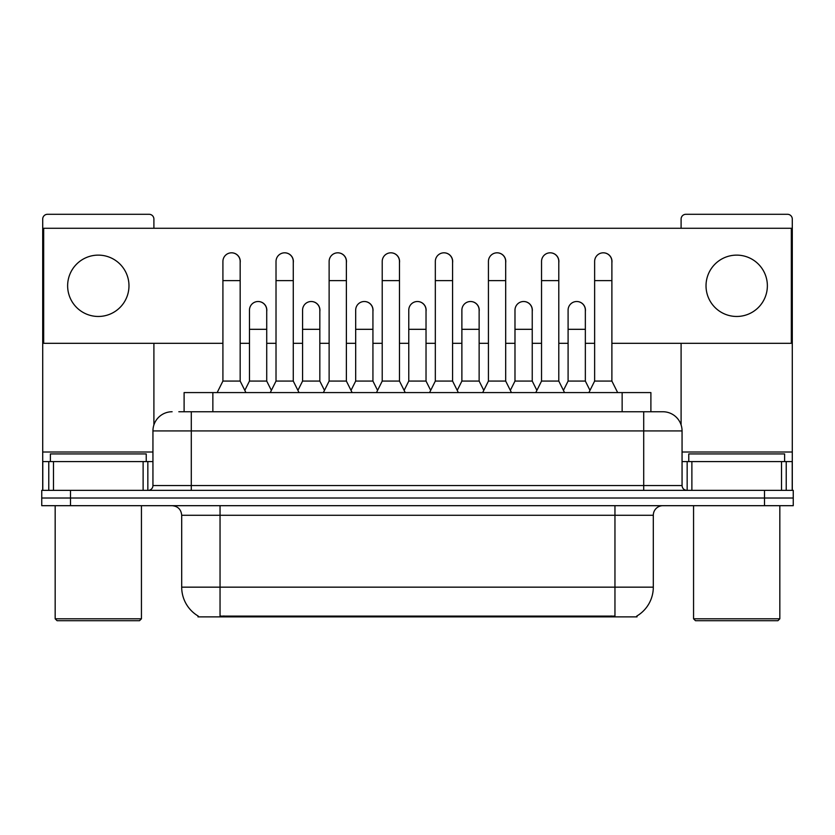<?xml version="1.0" encoding="UTF-8"?>
<svg xmlns="http://www.w3.org/2000/svg" width="835" height="835" viewBox="0 0 835 835"><rect width="100%" height="100%" fill="white"/><g stroke="black" fill="none" stroke-linecap="round" stroke-linejoin="round"><path stroke-width="1.25" d="M178.826 411.749L191.288 411.749L178.826 411.749L184.107 411.749L184.107 392.575L650.893 392.575L650.893 411.749M637.011 615.938L637.011 616.877L197.989 616.877L197.989 615.938M198.281 616.105A33.546 33.546 0 0 1 181.696 587.162L220.043 587.162L220.043 616.105L614.957 616.105L614.957 587.162L653.304 587.162L653.304 515.268A9.582 9.582 0 0 1 662.886 505.686M181.696 587.162L181.696 515.268C181.132 509.454 177.938 506.25 172.114 505.686M636.719 616.105A33.546 33.546 0 0 0 653.304 587.162M70.505 490.354L793.25 490.354L793.25 498.015L41.75 498.015L41.75 505.686L70.505 505.686L70.505 498.015L41.75 498.015L41.75 490.354L70.505 490.354L70.505 498.015L793.25 498.015L793.25 505.686L70.505 505.686M172.114 411.749A19.174 19.174 0 0 0 152.941 430.923L152.941 485.552A4.791 4.791 0 0 1 148.15 490.354M682.059 430.923L191.288 430.923L191.288 411.749L662.886 411.749A19.174 19.174 0 0 1 682.059 430.923L682.059 485.552C682.32 488.444 683.917 490.041 686.85 490.354M191.288 490.354L191.288 485.552L643.712 485.552L643.712 411.749L662.593 411.749M217.163 392.575L222.914 381.073L240.167 381.073L245.918 392.575M240.167 381.073L240.167 261.449A8.632 8.632 0 0 0 231.546 252.817A8.632 8.632 0 0 1 232.088 252.838M222.914 381.073L222.914 280.623L240.167 280.623M222.914 280.623L222.914 261.449A8.632 8.632 0 0 1 231.546 252.817M244.822 390.373L249.467 381.073L266.72 381.073L271.365 390.373M266.72 381.073L266.72 310.14A8.632 8.632 0 0 0 258.631 301.529A8.632 8.632 0 0 1 266.72 310.14M249.467 381.073L249.467 329.314L266.72 329.314M249.467 329.314L249.467 310.14A8.632 8.632 0 0 1 258.631 301.529M270.269 392.575L276.02 381.073L293.273 381.073L299.024 392.575M293.273 381.073L293.273 261.449A8.632 8.632 0 0 0 284.641 252.817A8.632 8.632 0 0 1 285.184 252.838M276.02 381.073L276.02 280.623L293.273 280.623M276.02 280.623L276.02 261.449A8.632 8.632 0 0 1 284.641 252.817M323.375 392.575L329.126 381.073L346.379 381.073L352.13 392.575M346.379 381.073L346.379 261.449A8.632 8.632 0 0 0 337.747 252.817A8.632 8.632 0 0 1 338.29 252.838M329.126 381.073L329.126 280.623L346.379 280.623M329.126 280.623L329.126 261.449A8.632 8.632 0 0 1 337.747 252.817M376.47 392.575L382.221 381.073L399.474 381.073L405.226 392.575M399.474 381.073L399.474 261.449A8.632 8.632 0 0 0 390.853 252.817A8.632 8.632 0 0 1 391.396 252.838M382.221 381.073L382.221 280.623L399.474 280.623M382.221 280.623L382.221 261.449A8.632 8.632 0 0 1 390.853 252.817M429.576 392.575L435.327 381.073L452.58 381.073L458.332 392.575M452.58 381.073L452.58 261.449A8.632 8.632 0 0 0 443.959 252.817A8.632 8.632 0 0 1 444.502 252.838M435.327 381.073L435.327 280.623L452.58 280.623M435.327 280.623L435.327 261.449A8.632 8.632 0 0 1 443.959 252.817M297.918 390.373L302.573 381.073L319.826 381.073L324.471 390.373M319.826 381.073L319.826 310.14A8.632 8.632 0 0 0 311.737 301.529A8.632 8.632 0 0 1 319.826 310.14M302.573 381.073L302.573 329.314L319.826 329.314M302.573 329.314L302.573 310.14A8.632 8.632 0 0 1 311.737 301.529M351.024 390.373L355.679 381.073L372.932 381.073L377.577 390.373M372.932 381.073L372.932 310.14A8.632 8.632 0 0 0 364.843 301.529A8.632 8.632 0 0 1 372.932 310.14M355.679 381.073L355.679 329.314L372.932 329.314M355.679 329.314L355.679 310.14A8.632 8.632 0 0 1 364.843 301.529M404.13 390.373L408.774 381.073L426.027 381.073L430.683 390.373M426.027 381.073L426.027 310.14A8.632 8.632 0 0 0 417.949 301.529A8.632 8.632 0 0 1 426.027 310.14M408.774 381.073L408.774 329.314L426.027 329.314M408.774 329.314L408.774 310.14A8.632 8.632 0 0 1 417.949 301.529M143.119 490.354L143.119 461.588L53.492 461.588L53.492 490.354M153.901 228.279L153.901 219.083A4.791 4.791 0 0 0 149.11 214.292L47.501 214.292A4.791 4.791 0 0 0 42.71 219.083L42.71 461.588L53.492 461.588M153.901 343.31L153.901 424.931M143.119 461.588L152.941 461.588M42.71 490.354L42.71 461.588M781.508 490.354L781.508 461.588L691.881 461.588L691.881 490.354M792.29 490.354L792.29 461.588L792.29 490.354M781.508 461.588L792.29 461.588L792.29 219.083A4.791 4.791 0 0 0 787.499 214.292L685.89 214.292A4.791 4.791 0 0 0 681.099 219.083L681.099 228.279M681.099 343.31L681.099 424.931M682.059 461.588L691.881 461.588M146.229 461.588L146.229 453.927L50.382 453.927L50.382 461.588M55.173 505.686L55.173 618.798L141.439 618.798L141.439 505.686M141.439 618.798L139.518 620.708L57.083 620.708L55.173 618.798M784.618 461.588L784.618 453.927L688.771 453.927L688.771 461.588M693.561 505.686L693.561 618.798L779.827 618.798L779.827 505.686M779.827 618.798L777.917 620.708L695.482 620.708L693.561 618.798M585.345 311.424A8.632 8.632 0 0 0 576.766 301.518M532.239 311.424A8.632 8.632 0 0 0 523.66 301.518M479.133 311.424A8.632 8.632 0 0 0 470.554 301.518M603.361 252.817A8.632 8.632 0 0 0 603.319 252.817A8.632 8.632 0 0 1 611.888 262.733M558.792 262.733A8.632 8.632 0 0 0 550.213 252.817M426.027 311.424A8.632 8.632 0 0 0 417.448 301.518M364.394 301.518A8.632 8.632 0 0 0 364.352 301.518A8.632 8.632 0 0 1 372.932 311.424M319.826 311.424A8.632 8.632 0 0 0 311.246 301.518M452.58 262.733A8.632 8.632 0 0 0 444.001 252.817M399.474 262.733A8.632 8.632 0 0 0 390.905 252.817M346.379 262.733A8.632 8.632 0 0 0 337.799 252.817M293.273 262.733A8.632 8.632 0 0 0 284.693 252.817M505.686 262.733A8.632 8.632 0 0 0 497.107 252.817M266.72 311.424A8.632 8.632 0 0 0 258.14 301.518M240.167 262.733A8.632 8.632 0 0 0 231.587 252.817M736.7 255.124A30.676 30.676 0 0 0 706.024 285.8A30.676 30.676 0 0 0 736.7 316.465A30.676 30.676 0 0 0 767.365 285.8A30.676 30.676 0 0 0 736.7 255.124M98.3 255.124A30.676 30.676 0 0 0 67.635 285.8A30.676 30.676 0 0 0 98.3 316.465A30.676 30.676 0 0 0 128.976 285.8A30.676 30.676 0 0 0 98.3 255.124M611.888 343.31L791.329 343.31L791.329 228.279L43.671 228.279L43.671 343.31L222.914 343.31M240.167 343.31L249.467 343.31M266.72 343.31L276.02 343.31M293.273 343.31L302.573 343.31M319.826 343.31L329.126 343.31M346.379 343.31L355.679 343.31M372.932 343.31L382.221 343.31M399.474 343.31L408.774 343.31M426.027 343.31L435.327 343.31M452.58 343.31L461.88 343.31M479.133 343.31L488.433 343.31M505.686 343.31L514.986 343.31M532.239 343.31L541.539 343.31M558.792 343.31L568.092 343.31M585.345 343.31L594.635 343.31M482.682 392.575L488.433 381.073L505.686 381.073L511.438 392.575M505.686 381.073L505.686 261.449A8.632 8.632 0 0 0 497.055 252.817A8.632 8.632 0 0 1 497.597 252.838M488.433 381.073L488.433 280.623L505.686 280.623M488.433 280.623L488.433 261.449A8.632 8.632 0 0 1 497.055 252.817M535.788 392.575L541.539 381.073L558.792 381.073L564.543 392.575M558.792 381.073L558.792 261.449A8.632 8.632 0 0 0 550.161 252.817A8.632 8.632 0 0 1 550.703 252.838M541.539 381.073L541.539 280.623L558.792 280.623M541.539 280.623L541.539 261.449A8.632 8.632 0 0 1 550.161 252.817M588.884 392.575L594.635 381.073L611.888 381.073L617.649 392.575M611.888 381.073L611.888 261.449A8.632 8.632 0 0 0 603.267 252.817A8.632 8.632 0 0 1 603.809 252.838M594.635 381.073L594.635 280.623L611.888 280.623M594.635 280.623L594.635 261.449A8.632 8.632 0 0 1 603.267 252.817M457.236 390.373L461.88 381.073L479.133 381.073L483.789 390.373M479.133 381.073L479.133 310.14A8.632 8.632 0 0 0 471.044 301.529A8.632 8.632 0 0 1 479.133 310.14M461.88 381.073L461.88 329.314L479.133 329.314M461.88 329.314L461.88 310.14A8.632 8.632 0 0 1 471.044 301.529M510.331 390.373L514.986 381.073L532.239 381.073L536.884 390.373M532.239 381.073L532.239 310.14A8.632 8.632 0 0 0 524.15 301.529A8.632 8.632 0 0 1 532.239 310.14M514.986 381.073L514.986 329.314L532.239 329.314M514.986 329.314L514.986 310.14A8.632 8.632 0 0 1 524.15 301.529M563.437 390.373L568.092 381.073L585.345 381.073L589.99 390.373M585.345 381.073L585.345 310.14A8.632 8.632 0 0 0 577.256 301.529A8.632 8.632 0 0 1 585.345 310.14M568.092 381.073L568.092 329.314L585.345 329.314M568.092 329.314L568.092 310.14A8.632 8.632 0 0 1 577.256 301.529M611.126 616.877L611.126 615.938M223.874 616.877L223.874 615.938M212.862 411.749L212.862 392.575M622.138 411.749L622.138 392.575M614.957 505.686L614.957 515.268L181.696 515.268M653.304 515.268L614.957 515.268L614.957 587.162L220.043 587.162L220.043 505.686M764.495 505.686L764.495 490.354M152.941 485.552L191.288 485.552L191.288 430.923L152.941 430.923M643.712 490.354L643.712 485.552L682.059 485.552M152.941 452.006L42.71 452.006M147.837 461.588L147.837 490.354M42.783 461.588L42.783 490.354M48.774 490.354L48.774 461.588M792.29 452.006L682.059 452.006M792.217 490.354L792.217 461.588M786.226 461.588L786.226 490.354M687.163 490.354L687.163 461.588"/></g></svg>
